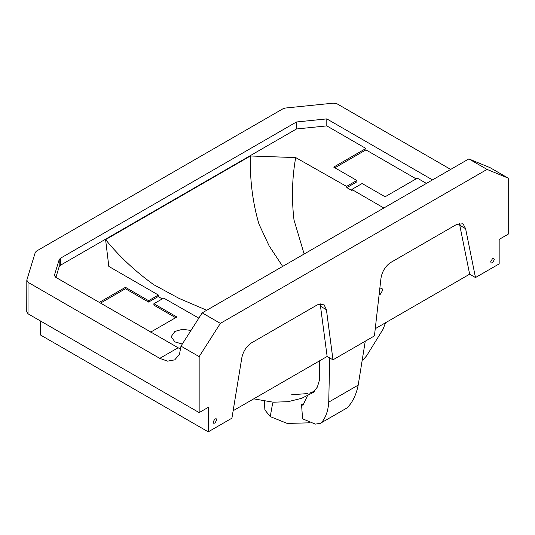 <?xml version="1.0" encoding="UTF-8"?>
<svg xmlns="http://www.w3.org/2000/svg" width="535" height="535" viewBox="0 0 535 535"><rect width="100%" height="100%" fill="white"/><g stroke="black" fill="none" stroke-linecap="round" stroke-linejoin="round"><path stroke-width="0.8" d="M182.308 344.025L174.912 341.918L171.146 336.669L174.912 331.419L182.475 329.299L190.982 330.436M379.743 289.081L382.043 288.492L382.759 290.064L380.332 294.263L379.121 294.584M494.313 259.689L492.494 262.839L491.204 262.966L490.675 261.789L492.494 258.639L493.778 258.512L494.313 259.689M216.735 419.948L214.916 423.098L213.625 423.225L213.097 422.048L214.916 418.898L216.2 418.771L216.735 419.948M26.817 311.611L28.007 313.784L199.154 412.599L208.249 407.349L208.249 431.845L231.922 418.176L241.8 357.888C243.044 351.863 246.013 347.014 250.694 343.336L317.436 304.803L323.795 304.174L326.424 309.698L332.977 359.834L374.433 335.9L380.98 278.2C382.017 271.907 385.013 266.818 389.975 262.926L456.709 224.392L463.022 223.77L465.604 228.672L459.772 225.302L469.643 274.188L375.249 328.691M459.391 223.322L459.772 225.302M465.604 228.672L475.481 277.558L469.643 274.188M320.164 303.719L327.139 356.464L233.146 410.733M326.424 309.698L320.585 306.328M332.977 359.834L327.139 356.464M329.721 357.955L328.737 402.119C328.169 410.827 325.728 417.695 321.408 422.717L347.268 407.784C352.672 402.133 356.317 394.576 358.196 385.113L365.258 341.196M320.585 423.279L315.336 424.115L302.563 418.805L301.553 404.48L302.957 405.289L307.538 395.612M301.553 404.48L303.485 404.306M313.249 392.489L317.382 387.012L319.542 379.743L319.462 360.898M328.737 402.119L358.196 385.113M321.408 422.717L347.268 407.784M264.792 401.263L264.444 402.481L264.885 409.97L270.242 416.604L272.549 403.724M270.242 416.604L287.241 423.439L307.933 422.864L309.604 422.449M162.272 298.904L158.153 296.564L158.387 295.032L108.826 266.417L105.596 239.64L250.38 155.993L295.695 157.578L346.546 186.401L346.84 187.631L352.15 190.674L351.869 189.464L383.836 208.001M198.833 318.131L163.697 298.075L153.886 303.74L176.858 317.001L150.669 332.121M206.731 310.253L179.098 298.423L153.866 284.774C135.422 271.526 119.332 256.479 105.596 239.64M282.667 266.41L269.125 245.866L258.967 224.098C252.674 202.671 249.818 179.974 250.38 155.993M304.147 254.011L294.003 220.005C291.495 198.853 292.063 178.041 295.695 157.578M291.675 394.736L307.759 393.573M309.571 393.091L313.376 391.781M346.546 186.401L356.832 180.462L333.686 167.101L365.933 148.483L326.805 125.892L296.457 128.982L60.388 265.28L59.198 266.597L55.894 277.404M99.263 302.442L125.451 287.322L148.596 300.683L158.387 295.032M356.832 180.462L356.832 181.86L346.84 187.631M416.13 178.864L365.933 149.88L334.897 167.796M220.366 323.374L199.154 356.611L180.977 346.118L202.19 312.875L220.366 323.374L487.037 169.414L468.854 158.915L490.067 167.662L508.25 178.162L487.037 169.414M180.977 346.118L179.486 354.27L174.764 359.848L167.569 361.152L159.764 358.363L28.007 282.293L26.817 280.113L35.283 252.413L36.474 251.089L283.048 108.732L285.336 108.043L333.325 103.155L337.097 103.843L450.671 169.414M199.154 412.599L199.154 356.611M508.25 178.162L508.25 234.149L499.162 239.392L499.162 263.889L475.481 277.558M208.249 431.845L40.252 334.856L40.252 320.86M175.647 317.703L153.886 305.144L153.886 303.74M100.473 303.138L125.451 288.719L125.451 287.322M125.451 288.719L148.596 302.088L148.596 300.683M148.596 302.088L158.153 296.564M365.933 149.88L365.933 148.483M426.428 183.411L417.34 178.162L385.093 196.78L362.121 183.518L351.843 189.45M180.783 349.288L55.653 277.264L54.463 275.084L59.198 259.595L60.388 258.278L296.457 121.987L326.805 118.89L432.494 179.907M296.457 128.982L296.457 121.987M326.805 125.892L326.805 118.89M54.396 275.512L54.463 275.946M26.75 312.039L26.817 280.113M468.854 158.915L202.19 312.875M28.007 313.784L28.007 282.293M59.198 266.597L59.198 259.595M60.388 265.28L60.388 258.278M159.764 358.363L177.941 347.864M253.724 398.849L273.191 402.2L288.091 401.685L301.653 398.314L313.323 392.449M314.868 391.085L311.41 392.382M362.824 360.115L366.562 355.909L383.093 329.165L385.508 322.765"/></g></svg>
